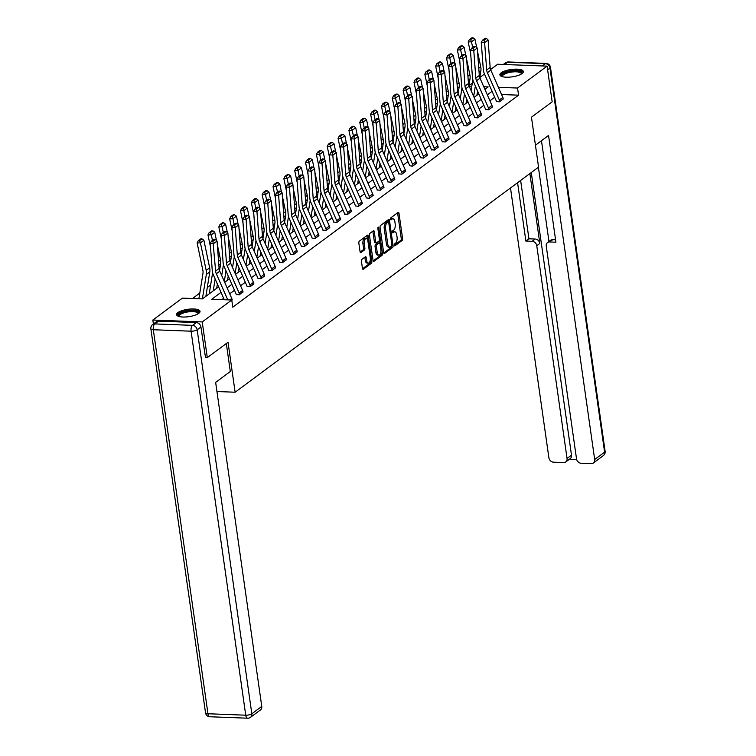 <?xml version="1.0" encoding="UTF-8"?>
<svg xmlns="http://www.w3.org/2000/svg" width="756" height="756" viewBox="0 0 756 756"><rect width="100%" height="100%" fill="white"/><g stroke="black" fill="none" stroke-linecap="round" stroke-linejoin="round"><path stroke-width="1.13" d="M394.235 245.209A1.04 0.501 92.2 0 0 394.67 245.898A1.04 0.501 92.2 0 0 394.849 245.832L402.097 240.455A1.493 0.709 92.2 0 0 402.579 238.556L398.998 213.334A1.493 0.709 92.2 0 0 398.365 212.351A1.493 0.709 92.2 0 0 398.11 212.436L390.861 217.813A1.04 0.501 92.2 0 0 390.531 219.145A1.04 0.501 92.2 0 0 390.965 219.835A1.04 0.501 92.2 0 0 391.145 219.769L392.08 219.079A4.772 2.268 92.2 0 1 392.903 218.796A4.772 2.268 92.2 0 1 394.906 221.943L395.199 224.041A4.772 2.268 92.2 0 1 393.659 230.145L392.723 230.845A1.04 0.501 92.2 0 0 392.383 232.177A1.04 0.501 92.2 0 0 392.818 232.867A1.04 0.501 92.2 0 0 392.997 232.801L393.933 232.111A4.772 2.268 92.2 0 1 394.755 231.827A4.772 2.268 92.2 0 1 396.758 234.974L397.061 237.072A4.772 2.268 92.2 0 1 395.511 243.177L394.575 243.876A1.04 0.501 92.2 0 0 394.235 245.209L400.765 240.408A1.493 0.709 92.2 0 0 401.247 238.499L397.656 213.277A1.493 0.709 92.2 0 0 397.552 212.852M177.887 312.597A11.841 3.714 171.9 0 1 190.843 309.006A11.841 3.714 171.9 0 1 200.028 311.33A11.841 3.714 171.9 0 1 198.715 313.39A11.841 3.714 171.9 0 1 185.768 316.981A11.841 3.714 171.9 0 1 176.573 314.666A11.841 3.714 171.9 0 1 177.887 312.597M501.209 72.774A11.841 3.714 171.9 0 1 514.156 69.193A11.841 3.714 171.9 0 1 523.35 71.508A11.841 3.714 171.9 0 1 522.037 73.578A11.841 3.714 171.9 0 1 509.09 77.159A11.841 3.714 171.9 0 1 499.896 74.844A11.841 3.714 171.9 0 1 501.209 72.774M361.916 259.346A1.493 0.709 92.2 0 0 361.425 261.255L362.436 268.333A1.493 0.709 92.2 0 0 363.06 269.316A1.493 0.709 92.2 0 0 363.315 269.23L371.366 263.258A1.493 0.709 92.2 0 0 371.848 261.349L368.257 236.127A1.493 0.709 92.2 0 0 367.633 235.144A1.493 0.709 92.2 0 0 367.378 235.229L359.327 241.202A1.493 0.709 92.2 0 0 358.845 243.111L360.064 251.654A1.493 0.709 92.2 0 0 360.688 252.636A1.493 0.709 92.2 0 0 360.943 252.551L364.392 250A1.493 0.709 92.2 0 0 364.874 248.091L364.269 243.848A3.988 1.899 92.2 0 1 366.244 238.509A3.988 1.899 92.2 0 1 367.917 241.145L370.279 257.749A3.988 1.899 92.2 0 1 368.304 263.088A3.988 1.899 92.2 0 1 366.632 260.451L366.235 257.683A1.493 0.709 92.2 0 0 365.611 256.7A1.493 0.709 92.2 0 0 365.356 256.794L361.916 259.346M490.597 69.505L497.703 64.241L547.089 66.131L552.173 101.814L531.459 117.18L538.565 167.142L235.125 392.222L228.019 342.26L207.305 357.616L202.23 321.933L152.835 320.043L182.376 298.129L202.4 298.894L218.616 286.864M547.089 66.131L517.548 88.036L498.384 87.309M221.026 292.364L211.737 299.253L231.761 300.019L232.782 307.163L518.569 95.18L517.548 88.036M231.761 300.019L202.23 321.933M383.651 252.589A1.493 0.709 92.2 0 0 384.275 253.581A1.493 0.709 92.2 0 0 384.53 253.487L392.581 247.514A1.493 0.709 92.2 0 0 393.063 245.615L389.482 220.393A1.493 0.709 92.2 0 0 388.849 219.401A1.493 0.709 92.2 0 0 388.593 219.495L380.542 225.468A1.493 0.709 92.2 0 0 380.06 227.376L383.651 252.589M381.978 255.386L373.927 261.359A1.493 0.709 92.2 0 1 373.672 261.444A1.493 0.709 92.2 0 1 373.048 260.461L369.457 235.239A1.493 0.709 92.2 0 1 369.939 233.33L373.379 230.778A1.493 0.709 92.2 0 1 373.644 230.693A1.493 0.709 92.2 0 1 374.267 231.676L375.723 241.901A1.493 0.709 92.2 0 0 376.346 242.884A1.493 0.709 92.2 0 0 376.601 242.799L378.888 241.098A1.493 0.709 92.2 0 0 379.37 239.198L377.858 228.548A1.04 0.501 92.2 0 1 378.369 227.15A1.04 0.501 92.2 0 1 378.813 227.839L382.46 253.477A1.493 0.709 92.2 0 1 381.978 255.386L380.637 255.339L373.152 260.896M216.944 391.523L235.125 392.222M518.569 95.18L501.549 94.528M494.698 97.269L489.926 100.803M483.849 105.311L479.087 108.845M473.01 113.353L468.248 116.887M462.171 121.395L457.399 124.929M451.332 129.437L446.56 132.971M440.483 137.479L435.721 141.013M429.644 145.521L424.881 149.055M418.805 153.562L414.033 157.097M407.956 161.604L403.194 165.139M397.117 169.646L392.355 173.181M386.278 177.688L381.506 181.223M375.43 185.73L370.667 189.265M364.59 193.772L359.828 197.307M353.751 201.814L348.979 205.349M342.903 209.856L338.14 213.39M332.064 217.898L327.301 221.432M321.224 225.94L316.452 229.474M310.376 233.982L305.613 237.516M299.537 242.024L294.774 245.558M288.697 250.066L283.925 253.6M277.849 258.108L273.086 261.642M267.01 266.15L262.247 269.684M256.171 274.192L251.398 277.726M245.322 282.234L240.559 285.768M234.483 290.276L229.72 293.81M223.644 298.318L221.858 299.641M496.446 101.436L499.442 101.814L503.212 98.715M485.607 109.478L488.593 109.856L492.373 106.757M478.104 117.643L478.094 117.615A5.311 4.366 -126.6 0 0 477.65 116.074L465.687 88.792A7.598 6.237 53.4 0 1 464.997 86.08L462.946 58.656L459.582 58.269L461.632 85.693A11.387 9.355 -126.6 0 0 462.663 89.766L474.636 117.048A1.521 1.247 53.4 0 1 474.759 117.492L477.754 117.898L481.534 114.799M467.255 125.685L467.255 125.657A5.311 4.366 -126.6 0 0 466.811 124.116L454.847 96.834A7.598 6.237 53.4 0 1 454.158 94.122L452.097 66.698L448.733 66.311L450.793 93.735A11.387 9.355 -126.6 0 0 451.823 97.807L463.787 125.09A1.521 1.247 53.4 0 1 463.919 125.534L466.915 125.94L470.686 122.841M453.08 133.604L456.066 133.982L459.846 130.882M442.241 141.646L445.227 142.024L449.007 138.924M431.392 149.688L434.388 150.075L438.168 146.966M423.889 157.853L423.889 157.824A5.311 4.366 -126.6 0 0 423.445 156.284L411.472 129.002A7.598 6.237 53.4 0 1 410.782 126.29L408.731 98.866L405.367 98.478L407.418 125.902A11.387 9.355 -126.6 0 0 408.457 129.975L420.421 157.257A1.521 1.247 53.4 0 1 420.553 157.702L423.54 158.117L427.32 155.008M413.05 165.895L413.041 165.866A5.311 4.366 -126.6 0 0 412.596 164.326L400.633 137.044A7.598 6.237 53.4 0 1 399.943 134.332L397.892 106.908L394.528 106.52L396.579 133.944A11.387 9.355 -126.6 0 0 397.609 138.017L409.582 165.299A1.521 1.247 53.4 0 1 409.705 165.744L412.7 166.159L416.48 163.05M398.866 173.814L401.861 174.201L405.641 171.092M388.026 181.856L391.013 182.243L394.793 179.134M377.187 189.898L380.173 190.285L383.953 187.176M369.684 198.063L369.675 198.034A5.311 4.366 -126.6 0 0 369.23 196.494L357.267 169.212A7.598 6.237 53.4 0 1 356.577 166.5L354.517 139.076L351.153 138.688L353.213 166.112A11.387 9.355 -126.6 0 0 354.243 170.185L366.216 197.467A1.521 1.247 53.4 0 1 366.339 197.911L369.334 198.327L373.114 195.218M358.835 206.104L358.835 206.076A5.311 4.366 -126.6 0 0 358.391 204.536L346.418 177.254A7.598 6.237 53.4 0 1 345.728 174.541L343.678 147.118L340.313 146.73L342.364 174.154A11.387 9.355 -126.6 0 0 343.404 178.227L355.367 205.509A1.521 1.247 53.4 0 1 355.5 205.953L358.486 206.369L362.266 203.26M344.66 214.024L347.647 214.411L351.427 211.302M333.812 222.066L336.807 222.453L340.587 219.344M322.973 230.107L325.959 230.495L329.739 227.386M315.469 238.272L315.46 238.244A5.311 4.366 -126.6 0 0 315.025 236.704L303.052 209.421A7.598 6.237 53.4 0 1 302.362 206.709L300.312 179.285L296.947 178.898L298.998 206.322A11.387 9.355 -126.6 0 0 300.037 210.395L312.001 237.677A1.521 1.247 53.4 0 1 312.124 238.121L315.12 238.537L318.9 235.428M304.63 246.314L304.621 246.286A5.311 4.366 -126.6 0 0 304.177 244.746L292.213 217.463A7.598 6.237 53.4 0 1 291.523 214.751L289.472 187.327L286.099 186.94L288.159 214.364A11.387 9.355 -126.6 0 0 289.189 218.437L301.162 245.719A1.521 1.247 53.4 0 1 301.285 246.163L304.281 246.579L308.061 243.47M290.446 254.233L293.441 254.621L297.212 251.512M279.607 262.275L282.593 262.663L286.373 259.554M268.758 270.317L271.754 270.705L275.534 267.596M261.255 278.482L261.255 278.454A5.311 4.366 -126.6 0 0 260.811 276.913L248.847 249.641A7.598 6.237 53.4 0 1 248.157 246.919L246.097 219.495L242.733 219.108L244.783 246.532A11.387 9.355 -126.6 0 0 245.823 250.614L257.787 277.887A1.521 1.247 53.4 0 1 257.919 278.331L260.915 278.747L264.685 275.638M250.416 286.524L250.416 286.496A5.311 4.366 -126.6 0 0 249.971 284.955L237.998 257.683A7.598 6.237 53.4 0 1 237.308 254.961L235.258 227.537L231.894 227.15L233.944 254.574A11.387 9.355 -126.6 0 0 234.984 258.656L246.947 285.929A1.521 1.247 53.4 0 1 247.07 286.373L250.066 286.789L253.846 283.68M236.241 294.443L239.227 294.831L243.007 291.721M232.158 299.763L232.205 300.009A5.311 4.366 -126.6 0 0 231.761 298.469L219.788 271.187A7.598 6.237 53.4 0 1 219.098 268.465L217.048 241.041L213.57 243.621L210.206 243.234L212.266 270.657A11.387 9.355 -126.6 0 0 213.296 274.74L224.258 299.735M210.641 285.059L207.276 287.545M199.792 293.101L192.487 298.516M478.737 93.649L477.187 93.593M153.402 324.003L152.835 320.043M207.305 357.616L205.273 357.541M468.937 85.579L472.292 83.084M479.776 77.537L484.502 74.031M484.908 89.35L488.187 86.912L483.764 86.742M471.782 86.288L469.145 86.184M224.693 282.357L229.455 278.822M235.532 274.315L240.304 270.78M246.38 266.273L251.143 262.738M257.22 258.231L261.982 254.696M268.059 250.189L272.831 246.654M278.907 242.147L283.67 238.612M289.746 234.105L294.509 230.571M300.586 226.063L305.358 222.529M311.434 218.021L316.197 214.487M322.273 209.979L327.036 206.445M333.112 201.937L337.885 198.403M343.961 193.895L348.724 190.361M354.8 185.853L359.563 182.319M365.639 177.811L370.412 174.277M376.488 169.769L381.251 166.235M387.327 161.727L392.09 158.193M398.166 153.685L402.939 150.151M409.005 145.643L413.778 142.109M419.854 137.601L424.617 134.067M430.693 129.559L435.456 126.025M441.532 121.518L446.305 117.983M452.381 113.476L457.144 109.941M463.22 105.434L467.983 101.899M474.059 97.392L478.831 93.857M492.08 91.315L487.318 94.85M481.241 99.357L476.478 102.892M470.402 107.399L465.63 110.934M459.553 115.441L454.791 118.975M448.714 123.483L443.952 127.017M437.875 131.525L433.103 135.059M427.027 139.567L422.264 143.101M416.187 147.609L411.425 151.143M405.348 155.651L400.576 159.185M394.5 163.693L389.737 167.227M383.661 171.735L378.898 175.269M372.821 179.777L368.049 183.311M361.982 187.819L357.21 191.353M351.134 195.861L346.371 199.395M340.295 203.903L335.532 207.437M329.455 211.945L324.683 215.479M318.607 219.987L313.844 223.521M307.768 228.029L303.005 231.563M296.928 236.07L292.156 239.605M286.08 244.112L281.317 247.647M275.241 252.154L270.478 255.689M264.402 260.196L259.629 263.731M253.553 268.238L248.79 271.773M242.714 276.28L237.951 279.815M231.875 284.322L227.102 287.856M394.755 231.827L393.422 231.771A4.772 2.268 92.2 0 0 392.6 232.054L393.933 232.111M392.903 218.796L391.57 218.739A4.772 2.268 92.2 0 0 390.748 219.023L392.08 219.079M388.376 221.962L388.14 220.336A1.493 0.709 92.2 0 0 388.036 219.911M383.755 253.024L391.249 247.467A1.493 0.709 92.2 0 0 391.759 245.842M391.551 246.116A1.04 0.501 92.2 0 0 391.891 244.774L388.745 222.642A1.04 0.501 92.2 0 0 388.3 221.952A1.04 0.501 92.2 0 0 388.121 222.009L387.138 222.746A4.772 2.268 92.2 0 0 385.588 228.851L387.743 243.98A4.772 2.268 92.2 0 0 389.746 247.127A4.772 2.268 92.2 0 0 390.568 246.843L391.551 246.116M387.148 221.971A1.04 0.501 92.2 0 0 386.968 221.895A1.04 0.501 92.2 0 0 386.788 221.962L388.121 222.009M389.746 247.127L388.414 247.08A4.772 2.268 92.2 0 1 386.41 243.933L384.256 228.794A4.772 2.268 92.2 0 1 385.796 222.699L386.788 221.962M375.269 242.742A1.493 0.709 92.2 0 1 375.014 242.837A1.493 0.709 92.2 0 1 374.381 241.854L372.925 231.619A1.493 0.709 92.2 0 0 372.831 231.194M379.276 240.455L379.644 243.063M380.901 251.871L381.128 253.43L382.46 253.477M377.235 252.513A3.988 1.899 92.2 0 0 378.907 255.15A3.988 1.899 92.2 0 0 380.882 249.811L380.051 243.961A1.493 0.709 92.2 0 0 379.427 242.978A1.493 0.709 92.2 0 0 379.162 243.063L376.885 244.755A1.493 0.709 92.2 0 0 376.403 246.664L377.235 252.513L375.893 252.466A3.988 1.899 92.2 0 0 377.565 255.093L378.907 255.15M378.34 243.035A1.493 0.709 92.2 0 0 378.085 242.922A1.493 0.709 92.2 0 0 377.83 243.016L379.162 243.063M375.893 252.466L375.061 246.617A1.493 0.709 92.2 0 1 375.543 244.708L377.83 243.016M380.637 255.339A1.493 0.709 92.2 0 0 381.128 253.43M368.304 263.088L366.972 263.031A3.988 1.899 92.2 0 1 365.299 260.404L364.902 257.635A1.493 0.709 92.2 0 0 364.798 257.201M366.244 238.509L364.912 238.461A3.988 1.899 92.2 0 0 362.937 243.801L364.269 243.848M360.168 252.088L363.06 249.943A1.493 0.709 92.2 0 0 363.541 248.034L362.937 243.801M367.407 239.444L366.925 236.07A1.493 0.709 92.2 0 0 366.821 235.645M362.54 268.758L370.034 263.201A1.493 0.709 92.2 0 0 370.516 261.292L370.308 259.809M473.058 37.8L471.744 37.847L469.315 39.652L470.629 39.605L473.058 37.8L474.957 39.227L476.686 47.496M477.518 51.436L480.731 66.802A11.387 9.355 53.4 0 1 480.854 70.837L479.767 77.575M477.603 91.051L476.923 95.275M475.363 85.948L473.662 96.484M474.957 39.227L471.479 41.807L472.67 47.467M470.629 39.605L471.479 41.807L468.191 41.939L469.315 39.652M470.695 53.884L468.191 41.939M471.082 90.597L472.831 79.767M503.26 98.979L499.782 101.531A5.311 4.366 -126.6 0 0 499.338 99.99L487.374 72.708A7.598 6.237 53.4 0 1 486.684 69.996L484.624 42.563L481.26 42.185L483.32 69.609A11.387 9.355 -126.6 0 0 484.35 73.682L496.314 100.964A1.521 1.247 53.4 0 1 496.446 101.408L496.484 101.701M503.26 98.951A5.311 4.366 -126.6 0 0 502.816 97.411L490.842 70.128A7.598 6.237 53.4 0 1 490.153 67.416L488.102 39.992L484.624 42.563L484.001 40.219L486.429 38.414L485.087 38.263L482.659 40.068L484.001 40.219M482.659 40.068L481.26 42.185M488.102 39.992L486.429 38.414M502.201 76.621A10.253 3.213 171.9 0 1 501.634 75.761A10.253 3.213 171.9 0 1 511.339 71.13A10.253 3.213 171.9 0 1 521.933 72.878A10.253 3.213 171.9 0 1 521.631 73.852M521.262 74.079A9.488 2.977 -8.1 0 0 521.281 73.701A9.488 2.977 -8.1 0 0 521.281 73.691A9.488 2.977 -8.1 0 0 511.472 72.085A9.488 2.977 -8.1 0 0 502.494 76.365L502.494 76.365A9.488 2.977 -8.1 0 0 502.627 76.734M523.256 72.179A11.765 3.695 -8.1 0 0 511.264 70.658A11.765 3.695 -8.1 0 0 500.17 75.468M178.879 316.433A10.253 3.213 171.9 0 1 178.312 315.573A10.253 3.213 171.9 0 1 188.027 310.952A10.253 3.213 171.9 0 1 198.611 312.691A10.253 3.213 171.9 0 1 198.318 313.674M197.94 313.901A9.488 2.977 -8.1 0 0 197.968 313.513L197.968 313.513A9.488 2.977 -8.1 0 0 188.149 311.897A9.488 2.977 -8.1 0 0 179.172 316.188L179.172 316.188A9.488 2.977 -8.1 0 0 179.304 316.556M199.943 312.001A11.765 3.695 -8.1 0 0 187.942 310.48A11.765 3.695 -8.1 0 0 176.847 315.28M535.446 145.171L548.554 135.447L594.679 459.497L604.611 452.126L549.962 68.116L547.618 69.854M529.88 173.587L539.831 243.47L536.769 245.738L567.047 458.438L571.489 455.14A4.555 3.742 53.4 0 1 570.204 458.646L565.753 461.944A4.555 3.742 -126.6 0 0 567.047 458.438M536.769 245.738A4.555 3.742 -126.6 0 0 532.158 241.296L535.21 239.028A4.555 3.742 53.4 0 1 539.831 243.47M517.577 182.716L525.883 241.06L532.158 241.296M510.498 187.97L548.884 457.739A4.555 3.742 -126.6 0 0 553.505 462.181L563.645 462.568A4.555 3.742 -126.6 0 0 565.753 461.944M547.542 242.591L550.595 240.323A4.555 3.742 53.4 0 1 552.702 239.699L549.64 241.967A4.555 3.742 -126.6 0 0 547.542 242.591A4.555 3.742 -126.6 0 0 546.248 246.097L576.516 458.797A4.555 3.742 -126.6 0 0 581.137 463.239L591.277 463.626A4.555 3.742 -126.6 0 0 593.384 463.003A4.555 3.742 -126.6 0 0 594.679 459.497M569.296 459.317L576.705 459.601M549.64 241.967L555.915 242.213L541.476 140.701M531.27 172.557L571.489 455.14M548.979 241.523L538.414 167.265M552.702 239.699L555.575 239.813M520.638 180.448L528.945 238.792L535.21 239.028M528.945 238.792L525.883 241.06M226.327 343.507L230.306 371.508L215.649 382.385L261.765 706.425A4.555 3.742 53.4 0 1 260.47 709.931L250.538 717.302A4.555 3.742 -126.6 0 0 251.824 713.796L261.765 706.425M196.314 322.576L158.533 321.13L154.782 323.918L192.563 325.363L196.314 322.576A4.555 3.742 53.4 0 1 200.926 327.017L205.5 357.55M152.674 324.541A4.555 4.555 0 0 0 150.879 328.841A4.555 1.427 -8.1 0 0 153.307 329.739L207.957 713.749L245.738 715.195L191.079 331.194L153.307 329.739A4.555 2.164 92.2 0 1 154.782 323.918A4.555 3.742 -126.6 0 0 152.674 324.541L156.426 321.754A4.555 3.742 53.4 0 1 158.533 321.13M462.218 45.842L460.905 45.899L458.467 47.694L459.79 47.647L462.218 45.842L464.118 47.269L465.847 55.538M466.669 59.478L469.892 74.844A11.387 9.355 53.4 0 1 470.015 78.879L468.928 85.617M466.754 99.093L466.074 103.317M464.515 93.99L462.823 104.526M464.118 47.269L460.64 49.849L461.831 55.509M459.79 47.647L460.64 49.849L457.352 49.981L458.467 47.694M459.856 61.926L457.352 49.981M460.243 98.639L461.982 87.809M451.379 53.884L450.056 53.941L447.628 55.736L448.941 55.689L451.379 53.884L453.279 55.311L455.008 63.58M455.83 67.52L459.043 82.886A11.387 9.355 53.4 0 1 459.166 86.921L458.079 93.659M455.915 107.135L455.235 111.359M453.676 102.032L451.984 112.568M453.279 55.311L449.801 57.891L450.982 63.551M448.941 55.689L449.801 57.891L446.512 58.023L447.628 55.736M449.007 69.968L446.512 58.023M449.404 106.681L451.143 95.851M488.943 109.601L488.943 109.573A5.311 4.366 -126.6 0 0 488.499 108.032L476.526 80.75A7.598 6.237 53.4 0 1 475.836 78.038L473.785 50.605L470.421 50.227L472.472 77.651A11.387 9.355 -126.6 0 0 473.511 81.724L485.475 109.006A1.521 1.247 53.4 0 1 485.607 109.45L485.645 109.743M492.421 107.021L492.411 106.993A5.311 4.366 -126.6 0 0 491.967 105.453L480.003 78.17A7.598 6.237 53.4 0 1 479.313 75.458L477.263 48.034L473.785 50.605L473.161 48.261L475.59 46.456L474.248 46.305L471.81 48.11L473.161 48.261M471.81 48.11L470.421 50.227M477.263 48.034L475.59 46.456M478.094 117.615L481.572 115.035A5.311 4.366 -126.6 0 0 481.128 113.494L469.164 86.212A7.598 6.237 53.4 0 1 468.474 83.5L466.414 56.076L462.946 58.656L462.313 56.303L464.751 54.498L463.4 54.347L460.971 56.152L462.313 56.303M460.971 56.152L459.582 58.269M466.414 56.076L464.751 54.498M440.531 61.926L439.217 61.983L436.788 63.778L438.102 63.731L440.531 61.926L442.43 63.353L444.159 71.622M444.991 75.562L448.204 90.928A11.387 9.355 53.4 0 1 448.327 94.963L447.24 101.701M445.076 115.177L444.396 119.401M442.836 110.074L441.135 120.61M442.43 63.353L438.962 65.933L440.143 71.593M438.102 63.731L438.962 65.933L435.664 66.065L436.788 63.778M438.168 78.01L435.664 66.065M438.556 114.723L440.304 103.893M429.691 69.968L428.378 70.024L425.94 71.82L427.263 71.773L429.691 69.968L431.591 71.395L433.32 79.663M434.142 83.604L437.365 98.97A11.387 9.355 53.4 0 1 437.488 103.005L436.401 109.743M434.227 123.219L433.547 127.443M431.988 118.116L430.296 128.652M431.591 71.395L428.113 73.975L429.304 79.635M427.263 71.773L428.113 73.975L424.825 74.107L425.94 71.82M427.329 86.052L424.825 74.107M427.716 122.765L429.455 111.935M418.852 78.01L417.529 78.066L415.101 79.871L416.414 79.815L418.852 78.01L420.752 79.437L422.481 87.705M423.303 91.646L426.526 107.012A11.387 9.355 53.4 0 1 426.639 111.047L425.552 117.794M423.388 131.261L422.708 135.485M421.149 126.157L419.457 136.694M420.752 79.437L417.274 82.017L418.455 87.687M416.414 79.815L417.274 82.017L413.986 82.149L415.101 79.871M416.48 94.094L413.986 82.149M416.877 130.807L418.616 119.977M467.255 125.657L470.733 123.077A5.311 4.366 -126.6 0 0 470.289 121.536L458.316 94.254A7.598 6.237 53.4 0 1 457.626 91.542L455.575 64.118L452.097 66.698L451.474 64.345L453.912 62.54L452.56 62.389L450.132 64.194L451.474 64.345M450.132 64.194L448.733 66.311M455.575 64.118L453.912 62.54M459.894 131.147L456.416 133.699A5.311 4.366 -126.6 0 0 455.972 132.158L443.999 104.876A7.598 6.237 53.4 0 1 443.309 102.164L441.258 74.74L437.894 74.353L439.945 101.776A11.387 9.355 -126.6 0 0 440.984 105.849L452.948 133.132A1.521 1.247 53.4 0 1 453.08 133.576L453.118 133.878M459.884 131.119A5.311 4.366 -126.6 0 0 459.45 129.578L447.476 102.296A7.598 6.237 53.4 0 1 446.787 99.584L444.736 72.16L441.258 74.74L440.635 72.387L443.063 70.582L441.721 70.431L439.283 72.236L440.635 72.387M439.283 72.236L437.894 74.353M444.736 72.16L443.063 70.582M449.055 139.189L445.567 141.741A5.311 4.366 -126.6 0 0 445.123 140.2L433.16 112.918A7.598 6.237 53.4 0 1 432.47 110.206L430.419 82.782L427.055 82.395L429.106 109.818A11.387 9.355 -126.6 0 0 430.136 113.891L442.109 141.174A1.521 1.247 53.4 0 1 442.232 141.618L442.279 141.92M449.045 139.161A5.311 4.366 -126.6 0 0 448.601 137.62L436.637 110.338A7.598 6.237 53.4 0 1 435.947 107.626L433.887 80.202L430.419 82.782L429.786 80.429L432.224 78.624L430.873 78.473L428.444 80.278L429.786 80.429M428.444 80.278L427.055 82.395M433.887 80.202L432.224 78.624M408.004 86.052L406.69 86.108L404.262 87.913L405.575 87.857L408.004 86.052L409.903 87.479L411.633 95.747M412.464 99.688L415.677 115.054A11.387 9.355 53.4 0 1 415.8 119.089L414.713 125.836M412.549 139.302L411.869 143.527M410.31 134.199L408.609 144.736M409.903 87.479L406.435 90.058L407.616 95.728M405.575 87.857L406.435 90.058L403.137 90.191L404.262 87.913M405.641 102.145L403.137 90.191M406.029 138.849L407.777 128.019M434.728 149.811L434.728 149.782A5.311 4.366 -126.6 0 0 434.284 148.242L422.32 120.96A7.598 6.237 53.4 0 1 421.631 118.248L419.571 90.824L416.206 90.436L418.266 117.86A11.387 9.355 -126.6 0 0 419.296 121.933L431.27 149.215A1.521 1.247 53.4 0 1 431.392 149.66L431.43 149.962M438.206 147.231L438.206 147.203A5.311 4.366 -126.6 0 0 437.762 145.662L425.789 118.39A7.598 6.237 53.4 0 1 425.099 115.668L423.048 88.244L419.571 90.824L418.947 88.471L421.385 86.666L420.034 86.515L417.605 88.32L418.947 88.471M417.605 88.32L416.206 90.436M423.048 88.244L421.385 86.666M397.165 94.094L395.851 94.15L393.413 95.955L394.736 95.899L397.165 94.094L399.064 95.521L400.793 103.789M401.616 107.73L404.838 123.096A11.387 9.355 53.4 0 1 404.961 127.131L403.874 133.878M401.701 147.344L401.02 151.569M399.461 142.241L397.769 152.778M399.064 95.521L395.586 98.1L396.777 103.77M394.736 95.899L395.586 98.1L392.298 98.233L393.413 95.955M394.802 110.187L392.298 98.233M395.19 146.891L396.928 136.061M423.889 157.824L427.357 155.245A5.311 4.366 -126.6 0 0 426.923 153.704L414.95 126.432A7.598 6.237 53.4 0 1 414.26 123.71L412.209 96.286L408.731 98.866L408.108 96.513L410.536 94.708L409.194 94.557L406.756 96.362L408.108 96.513M406.756 96.362L405.367 98.478M412.209 96.286L410.536 94.708M386.325 102.136L385.012 102.192L382.574 103.997L383.887 103.941L386.325 102.136L388.225 103.563L389.954 111.831M390.776 115.772L393.999 131.138A11.387 9.355 53.4 0 1 394.112 135.173L393.035 141.92M390.861 155.386L390.181 159.611M388.622 150.283L386.93 160.82M388.225 103.563L384.747 106.142L385.929 111.812M383.887 103.941L384.747 106.142L381.459 106.275L382.574 103.997M383.953 118.229L381.459 106.275M384.35 154.933L386.089 144.103M416.528 163.324L416.518 163.287A5.311 4.366 -126.6 0 0 416.074 161.746L404.11 134.474A7.598 6.237 53.4 0 1 403.42 131.752L401.37 104.328L397.892 106.908L397.259 104.555L399.697 102.75L398.346 102.599L395.917 104.404L397.259 104.555M395.917 104.404L394.528 106.52M401.37 104.328L399.697 102.75M375.486 110.178L374.163 110.234L371.735 112.039L373.048 111.982L375.486 110.178L377.376 111.604L379.106 119.873M379.937 123.814L383.15 139.18A11.387 9.355 53.4 0 1 383.273 143.215L382.186 149.962M380.022 163.428L379.342 167.652M377.783 158.325L376.082 168.862M377.376 111.604L373.908 114.184L375.089 119.854M373.048 111.982L373.908 114.184L370.61 114.317L371.735 112.039M373.114 126.271L370.61 114.317M373.502 162.975L375.25 152.145M405.679 171.366L402.201 173.908A5.311 4.366 -126.6 0 0 401.757 172.368L389.794 145.086A7.598 6.237 53.4 0 1 389.104 142.374L387.044 114.95L383.679 114.562L385.74 141.986A11.387 9.355 -126.6 0 0 386.77 146.059L398.743 173.341A1.521 1.247 53.4 0 1 398.866 173.785L398.903 174.088M405.679 171.328A5.311 4.366 -126.6 0 0 405.235 169.788L393.262 142.515A7.598 6.237 53.4 0 1 392.581 139.794L390.521 112.37L387.044 114.95L386.42 112.597L388.858 110.792L387.507 110.641L385.078 112.446L386.42 112.597M385.078 112.446L383.679 114.562M390.521 112.37L388.858 110.792M364.638 118.219L363.324 118.276L360.886 120.081L362.209 120.024L364.638 118.219L366.537 119.646L368.266 127.915M369.098 131.856L372.311 147.222A11.387 9.355 53.4 0 1 372.434 151.257L371.347 158.004M369.174 171.47L368.493 175.694M366.934 166.367L365.243 176.904M366.537 119.646L363.06 122.226L364.25 127.896M362.209 120.024L363.06 122.226L359.771 122.359L360.886 120.081M362.275 134.313L359.771 122.359M362.663 171.017L364.401 160.187M394.84 179.408L391.362 181.95A5.311 4.366 -126.6 0 0 390.918 180.41L378.945 153.128A7.598 6.237 53.4 0 1 378.255 150.416L376.204 122.992L372.84 122.604L374.891 150.028A11.387 9.355 -126.6 0 0 375.93 154.101L387.894 181.383A1.521 1.247 53.4 0 1 388.026 181.827L388.064 182.13M394.83 179.38A5.311 4.366 -126.6 0 0 394.396 177.83L382.423 150.557A7.598 6.237 53.4 0 1 381.733 147.836L379.682 120.412L376.204 122.992L375.581 120.639L378.009 118.834L376.668 118.683L374.229 120.487L375.581 120.639M374.229 120.487L372.84 122.604M379.682 120.412L378.009 118.834M353.799 126.261L352.485 126.318L350.047 128.123L351.36 128.066L353.799 126.261L355.698 127.698L357.427 135.957M358.25 139.898L361.472 155.263A11.387 9.355 53.4 0 1 361.585 159.299L360.508 166.046M358.335 179.512L357.654 183.736M356.095 174.409L354.403 184.946M355.698 127.698L352.22 130.268L353.402 135.938M351.36 128.066L352.22 130.268L348.932 130.401L350.047 128.123M351.427 142.355L348.932 130.401M351.823 179.059L353.562 168.229M380.523 190.021L380.514 189.992A5.311 4.366 -126.6 0 0 380.079 188.452L368.106 161.17A7.598 6.237 53.4 0 1 367.416 158.458L365.365 131.034L362.001 130.646L364.052 158.07A11.387 9.355 -126.6 0 0 365.082 162.143L377.055 189.425A1.521 1.247 53.4 0 1 377.178 189.869L377.225 190.172M380.514 189.992L383.991 187.422A5.311 4.366 -126.6 0 0 383.547 185.872L371.583 158.599A7.598 6.237 53.4 0 1 370.894 155.878L368.843 128.454L365.365 131.034L364.742 128.681L367.17 126.876L365.819 126.724L363.39 128.529L364.742 128.681M363.39 128.529L362.001 130.646M368.843 128.454L367.17 126.876M342.959 134.303L341.636 134.36L339.208 136.165L340.521 136.108L342.959 134.303L344.849 135.74L346.579 143.999M347.41 147.94L350.623 163.305A11.387 9.355 53.4 0 1 350.746 167.341L349.659 174.088M347.495 187.554L346.815 191.778M345.256 182.451L343.555 192.988M344.849 135.74L341.381 138.31L342.562 143.98M340.521 136.108L341.381 138.31L338.083 138.442L339.208 136.165M340.587 150.397L338.083 138.442M340.975 187.101L342.723 176.271M369.675 198.034L373.152 195.464A5.311 4.366 -126.6 0 0 372.708 193.914L360.735 166.641A7.598 6.237 53.4 0 1 360.054 163.92L357.994 136.496L354.517 139.076L353.893 136.723L356.331 134.918L354.98 134.766L352.551 136.571L353.893 136.723M352.551 136.571L351.153 138.688M357.994 136.496L356.331 134.918M332.111 142.345L330.797 142.402L328.359 144.207L329.682 144.15L332.111 142.345L334.01 143.782L335.74 152.041M336.571 155.982L339.784 171.347A11.387 9.355 53.4 0 1 339.907 175.383L338.82 182.13M336.647 195.596L335.976 199.82M334.417 190.493L332.716 201.03M334.01 143.782L330.533 146.352L331.723 152.022M329.682 144.15L330.533 146.352L327.244 146.484L328.359 144.207M329.748 158.439L327.244 146.484M330.136 195.142L331.875 184.313M362.313 203.534L362.313 203.506A5.311 4.366 -126.6 0 0 361.869 201.956L349.896 174.683A7.598 6.237 53.4 0 1 349.206 171.962L347.155 144.538L343.678 147.118L343.054 144.765L345.483 142.96L344.141 142.808L341.703 144.613L343.054 144.765M341.703 144.613L340.313 146.73M347.155 144.538L345.483 142.96M321.272 150.387L319.958 150.444L317.52 152.249L318.834 152.192L321.272 150.387L323.171 151.824L324.9 160.083M325.723 164.024L328.945 179.389A11.387 9.355 53.4 0 1 329.058 183.424L327.981 190.172M325.808 203.638L325.127 207.862M323.568 198.535L321.876 209.072M323.171 151.824L319.693 154.394L320.875 160.064M318.834 152.192L319.693 154.394L316.405 154.526L317.52 152.249M318.9 166.481L316.405 154.526M319.297 203.184L321.035 192.355M351.474 211.576L347.987 214.118A5.311 4.366 -126.6 0 0 347.552 212.578L335.579 185.296A7.598 6.237 53.4 0 1 334.889 182.583L332.838 155.16L329.474 154.772L331.525 182.196A11.387 9.355 -126.6 0 0 332.555 186.269L344.528 213.551A1.521 1.247 53.4 0 1 344.651 213.995L344.698 214.298M351.464 211.548A5.311 4.366 -126.6 0 0 351.02 209.998L339.057 182.725A7.598 6.237 53.4 0 1 338.367 180.004L336.316 152.58L332.838 155.16L332.215 152.806L334.643 151.002L333.301 150.85L330.863 152.655L332.215 152.806M330.863 152.655L329.474 154.772M336.316 152.58L334.643 151.002M310.433 158.429L309.11 158.486L306.681 160.291L307.994 160.234L310.433 158.429L312.322 159.866L314.052 168.125M314.883 172.066L318.096 187.431A11.387 9.355 53.4 0 1 318.219 191.466L317.133 198.214M314.969 211.68L314.288 215.904M312.729 206.577L311.028 217.114M312.322 159.866L308.854 162.436L310.036 168.106M307.994 160.234L308.854 162.436L305.556 162.568L306.681 160.291M308.061 174.523L305.556 162.568M308.448 211.226L310.196 200.397M337.157 222.188L337.148 222.16A5.311 4.366 -126.6 0 0 336.704 220.62L324.74 193.338A7.598 6.237 53.4 0 1 324.05 190.625L321.999 163.201L318.626 162.814L320.686 190.238A11.387 9.355 -126.6 0 0 321.716 194.311L333.689 221.593A1.521 1.247 53.4 0 1 333.812 222.037L333.859 222.34M340.625 219.618L340.625 219.59A5.311 4.366 -126.6 0 0 340.181 218.04L328.217 190.767A7.598 6.237 53.4 0 1 327.528 188.046L325.467 160.622L321.999 163.201L321.366 160.848L323.804 159.043L322.453 158.892L320.024 160.697L321.366 160.848M320.024 160.697L318.626 162.814M325.467 160.622L323.804 159.043M299.584 166.471L298.27 166.528L295.842 168.333L297.155 168.276L299.584 166.471L301.483 167.908L303.213 176.167M304.044 180.108L307.257 195.473A11.387 9.355 53.4 0 1 307.38 199.508L306.293 206.256M304.12 219.722L303.449 223.946M301.89 214.619L300.189 225.156M301.483 167.908L298.006 170.478L299.196 176.148M297.155 168.276L298.006 170.478L294.717 170.61L295.842 168.333M297.221 182.565L294.717 170.61M297.609 219.268L299.357 208.439M326.308 230.23L326.308 230.202A5.311 4.366 -126.6 0 0 325.864 228.662L313.891 201.379A7.598 6.237 53.4 0 1 313.211 198.667L311.151 171.243L307.786 170.856L309.837 198.28A11.387 9.355 -126.6 0 0 310.877 202.353L322.84 229.635A1.521 1.247 53.4 0 1 322.973 230.079L323.01 230.382M326.308 230.202L329.786 227.632A5.311 4.366 -126.6 0 0 329.342 226.082L317.369 198.809A7.598 6.237 53.4 0 1 316.679 196.087L314.628 168.664L311.151 171.243L310.527 168.89L312.956 167.085L311.614 166.934L309.176 168.739L310.527 168.89M309.176 168.739L307.786 170.856M314.628 168.664L312.956 167.085M288.745 174.513L287.431 174.57L284.993 176.375L286.316 176.318L288.745 174.513L290.644 175.95L292.374 184.209M293.196 188.149L296.418 203.515A11.387 9.355 53.4 0 1 296.532 207.55L295.454 214.298M293.281 227.764L292.6 231.988M291.041 222.661L289.35 233.198M290.644 175.95L287.167 178.52L288.357 184.19M286.316 176.318L287.167 178.52L283.878 178.652L284.993 176.375M286.373 190.606L283.878 178.652M286.77 227.31L288.508 216.481M315.46 238.244L318.938 235.674A5.311 4.366 -126.6 0 0 318.493 234.124L306.53 206.851A7.598 6.237 53.4 0 1 305.84 204.129L303.789 176.706L300.312 179.285L299.688 176.932L302.116 175.127L300.775 174.976L298.337 176.781L299.688 176.932M298.337 176.781L296.947 178.898M303.789 176.706L302.116 175.127M277.906 182.555L276.583 182.612L274.154 184.417L275.467 184.36L277.906 182.555L279.796 183.991L281.534 192.251M282.357 196.191L285.57 211.557A11.387 9.355 53.4 0 1 285.692 215.592L284.606 222.34M282.442 235.806L281.761 240.03M280.202 230.703L278.501 241.24M279.796 183.991L276.327 186.562L277.509 192.232M275.467 184.36L276.327 186.562L273.029 186.694L274.154 184.417M275.534 198.648L273.029 186.694M275.921 235.352L277.669 224.523M308.098 243.744L308.098 243.715A5.311 4.366 -126.6 0 0 307.654 242.175L295.69 214.893A7.598 6.237 53.4 0 1 295.001 212.171L292.941 184.748L289.472 187.327L288.839 184.974L291.277 183.169L289.926 183.018L287.497 184.823L288.839 184.974M287.497 184.823L286.099 186.94M292.941 184.748L291.277 183.169M267.057 190.597L265.743 190.654L263.315 192.459L264.628 192.402L267.057 190.597L268.956 192.033L270.686 200.293M271.517 204.243L274.73 219.599A11.387 9.355 53.4 0 1 274.853 223.634L273.766 230.382M271.593 243.848L270.922 248.072M269.363 238.745L267.662 249.282M268.956 192.033L265.479 194.604L266.67 200.274M264.628 192.402L265.479 194.604L262.19 194.736L263.315 192.459M264.695 206.69L262.19 194.736M265.082 243.394L266.83 232.564M297.259 251.786L293.782 254.328A5.311 4.366 -126.6 0 0 293.337 252.787L281.364 225.505A7.598 6.237 53.4 0 1 280.684 222.793L278.624 195.369L275.26 194.982L277.31 222.406A11.387 9.355 -126.6 0 0 278.35 226.479L290.313 253.761A1.521 1.247 53.4 0 1 290.446 254.205L290.484 254.507M297.259 251.757A5.311 4.366 -126.6 0 0 296.815 250.217L284.842 222.935A7.598 6.237 53.4 0 1 284.152 220.213L282.101 192.789L278.624 195.369L278 193.016L280.429 191.211L279.087 191.06L276.649 192.865L278 193.016M276.649 192.865L275.26 194.982M282.101 192.789L280.429 191.211M256.218 198.639L254.904 198.696L252.466 200.501L253.789 200.444L256.218 198.639L258.117 200.075L259.847 208.335M260.669 212.285L263.891 227.641A11.387 9.355 53.4 0 1 264.005 231.676L262.927 238.423M260.754 251.89L260.073 256.114M258.514 246.787L256.823 257.324M258.117 200.075L254.64 202.646L255.83 208.316M253.789 200.444L254.64 202.646L251.351 202.778L252.466 200.501M253.846 214.732L251.351 202.778M254.243 251.436L255.982 240.606M286.42 259.828L282.942 262.37A5.311 4.366 -126.6 0 0 282.498 260.829L270.525 233.547A7.598 6.237 53.4 0 1 269.835 230.835L267.785 203.411L264.42 203.024L266.471 230.448A11.387 9.355 -126.6 0 0 267.511 234.521L279.474 261.803A1.521 1.247 53.4 0 1 279.597 262.247L279.644 262.549M286.411 259.799A5.311 4.366 -126.6 0 0 285.966 258.259L274.003 230.977A7.598 6.237 53.4 0 1 273.313 228.255L271.262 200.831L267.785 203.411L267.161 201.058L269.59 199.253L268.248 199.102L265.81 200.907L267.161 201.058M265.81 200.907L264.42 203.024M271.262 200.831L269.59 199.253M245.379 206.681L244.056 206.738L241.627 208.543L242.941 208.486L245.379 206.681L247.269 208.117L249.007 216.377M249.83 220.327L253.043 235.683A11.387 9.355 53.4 0 1 253.165 239.718L252.079 246.465M249.915 259.932L249.234 264.156M247.675 254.829L245.974 265.365M247.269 208.117L243.801 210.688L244.982 216.358M242.941 208.486L243.801 210.688L240.502 210.82L241.627 208.543M243.007 222.774L240.502 210.82M243.394 259.478L245.142 248.648M272.103 270.44L272.094 270.412A5.311 4.366 -126.6 0 0 271.65 268.871L259.686 241.589A7.598 6.237 53.4 0 1 258.996 238.877L256.945 211.453L253.572 211.066L255.632 238.49A11.387 9.355 -126.6 0 0 256.662 242.563L268.635 269.845A1.521 1.247 53.4 0 1 268.758 270.289L268.805 270.591M272.094 270.412L275.571 267.841A5.311 4.366 -126.6 0 0 275.127 266.301L263.164 239.019A7.598 6.237 53.4 0 1 262.474 236.297L260.414 208.873L256.945 211.453L256.312 209.1L258.75 207.295L257.399 207.144L254.97 208.949L256.312 209.1M254.97 208.949L253.572 211.066M260.414 208.873L258.75 207.295M234.53 214.723L233.217 214.78L230.788 216.585L232.101 216.528L234.53 214.723L236.43 216.159L238.159 224.419M238.99 228.369L242.203 243.725A11.387 9.355 53.4 0 1 242.326 247.76L241.24 254.507M239.066 267.974L238.395 272.198M236.836 262.871L235.135 273.407M236.43 216.159L232.952 218.73L234.143 224.4M232.101 216.528L232.952 218.73L229.663 218.862L230.788 216.585M232.168 230.816L229.663 218.862M232.555 267.529L234.303 256.69M261.255 278.454L264.732 275.883A5.311 4.366 -126.6 0 0 264.288 274.343L252.315 247.061A7.598 6.237 53.4 0 1 251.625 244.339L249.575 216.915L246.097 219.495L245.473 217.142L247.902 215.337L246.56 215.186L244.131 216.991L245.473 217.142M244.131 216.991L242.733 219.108M249.575 216.915L247.902 215.337M223.691 222.765L222.377 222.822L219.939 224.626L221.262 224.57L223.691 222.765L225.59 224.201L227.32 232.461M228.142 236.411L231.364 251.767A11.387 9.355 53.4 0 1 231.478 255.802L230.4 262.549M228.227 276.016L227.547 280.24M225.987 270.913L224.296 281.449M225.59 224.201L222.113 226.772L223.303 232.442M221.262 224.57L222.113 226.772L218.824 226.904L219.939 224.626M221.328 238.858L218.824 226.904M221.716 275.571L223.455 264.732M253.893 283.954L253.884 283.925A5.311 4.366 -126.6 0 0 253.44 282.385L241.476 255.103A7.598 6.237 53.4 0 1 240.786 252.381L238.735 224.957L235.258 227.537L234.634 225.184L237.063 223.379L235.721 223.228L233.283 225.033L234.634 225.184M233.283 225.033L231.894 227.15M238.735 224.957L237.063 223.379M212.852 230.807L211.529 230.863L209.1 232.668L210.414 232.612L212.852 230.807L214.742 232.243L216.481 240.502M217.303 244.453L220.516 259.809A11.387 9.355 53.4 0 1 220.639 263.853L219.552 270.591M217.388 284.058L216.707 288.282M215.148 278.955L213.23 290.862M214.742 232.243L211.274 234.814L212.455 240.484M210.414 232.612L211.274 234.814L207.976 234.946L209.1 232.668M210.48 246.9L207.976 234.946M209.563 293.583L209.535 293.394A5.311 4.366 53.4 0 1 209.544 291.863L212.616 272.774M243.045 291.996L239.567 294.538A5.311 4.366 -126.6 0 0 239.123 292.997L227.159 265.725A7.598 6.237 53.4 0 1 226.469 263.003L224.419 235.579L221.045 235.192L223.105 262.615A11.387 9.355 -126.6 0 0 224.135 266.698L236.108 293.971A1.521 1.247 53.4 0 1 236.231 294.415L236.278 294.717M243.045 291.967A5.311 4.366 -126.6 0 0 242.6 290.427L230.637 263.145A7.598 6.237 53.4 0 1 229.947 260.423L227.887 232.999L224.419 235.579L223.785 233.226L226.224 231.421L224.872 231.27L222.444 233.075L223.785 233.226M222.444 233.075L221.045 235.192M227.887 232.999L226.224 231.421M202.003 238.849L200.69 238.905L198.261 240.71L199.575 240.654L202.003 238.849L203.903 240.285L209.677 267.851A11.387 9.355 53.4 0 1 209.799 271.895L205.868 296.324M203.903 240.285L200.425 242.856L206.199 270.431A11.387 9.355 53.4 0 1 206.322 274.466L202.391 298.894M199.575 240.654L200.425 242.856L197.136 242.988L198.261 240.71M198.885 298.762L202.986 273.256A7.598 6.237 -126.6 0 0 202.91 270.563L197.136 242.988M227.764 299.867L216.32 273.766A7.598 6.237 53.4 0 1 215.63 271.045L212.946 241.268L215.375 239.463L214.033 239.312L211.604 241.117L212.946 241.268M211.604 241.117L210.206 243.234M217.048 241.041L215.375 239.463M397.656 213.277L398.998 213.334M401.247 238.499L402.579 238.556M400.765 240.408L402.097 240.455M388.14 220.336L389.482 220.393M391.854 245.568L393.063 245.615M391.249 247.467L392.581 247.514M384.029 253.468L384.53 253.487M385.796 222.699L387.138 222.746M384.256 228.794L385.588 228.851M386.41 243.933L387.743 243.98M373.417 261.34L373.927 261.359M372.925 231.619L374.267 231.676M374.381 241.854L375.723 241.901M377.887 227.802L378.813 227.839M375.543 244.708L376.885 244.755M375.061 246.617L376.403 246.664M364.902 257.635L366.235 257.683M365.299 260.404L366.632 260.451M363.541 248.034L364.874 248.091M363.06 249.943L364.392 250M360.442 252.532L360.943 252.551M366.925 236.07L368.257 236.127M370.516 261.292L371.848 261.349M370.034 263.201L371.366 263.258M362.814 269.202L363.315 269.23M480.731 66.802L478.775 68.248M480.854 70.837L479.068 72.16M487.374 72.708L490.842 70.128M486.684 69.996L490.153 67.416M499.338 99.99L502.816 97.411M542.298 65.952L545.35 63.684L507.569 62.238L504.517 64.496M603.326 455.632A4.555 4.555 0 0 0 605.121 451.332A4.555 1.427 -8.1 0 1 604.611 452.126A4.555 3.742 53.4 0 1 603.326 455.632L593.384 463.003M505.462 62.861A4.555 3.742 53.4 0 1 507.569 62.238A4.555 2.164 92.2 0 1 508.353 61.964A4.555 4.555 0 0 0 505.462 62.861L503.316 64.458M550.472 67.322A4.555 4.555 0 0 0 546.134 63.409A4.555 2.164 -87.8 0 0 545.35 63.684A4.555 3.742 53.4 0 1 549.962 68.116A4.555 1.427 -8.1 0 0 550.472 67.322L605.121 451.332M200.926 327.017L197.174 329.796L251.824 713.796A4.555 1.427 -8.1 0 1 245.738 715.195A4.555 2.164 92.2 0 0 247.647 718.2L209.866 716.754A4.555 2.164 -87.8 0 1 207.957 713.749A4.555 1.427 -8.1 0 1 205.528 712.842A4.555 4.555 0 0 0 209.866 716.754M197.174 329.796A4.555 3.742 -126.6 0 0 192.563 325.363A4.555 2.164 -87.8 0 0 191.079 331.194A4.555 1.427 -8.1 0 0 197.174 329.796M469.892 74.844L467.936 76.29M470.015 78.879L468.229 80.202M459.043 82.886L457.087 84.332M459.166 86.921L457.38 88.244M488.943 109.573L492.411 106.993M476.526 80.75L480.003 78.17M475.836 78.038L479.313 75.458M488.499 108.032L491.967 105.453M465.687 88.792L469.164 86.212M464.997 86.08L468.474 83.5M477.65 116.074L481.128 113.494M448.204 90.928L446.248 92.374M448.327 94.963L446.541 96.286M437.365 98.97L435.409 100.416M437.488 103.005L435.702 104.328M426.526 107.012L424.56 108.458M426.639 111.047L424.853 112.37M454.847 96.834L458.316 94.254M454.158 94.122L457.626 91.542M466.811 124.116L470.289 121.536M443.999 104.876L447.476 102.296M443.309 102.164L446.787 99.584M455.972 132.158L459.45 129.578M433.16 112.918L436.637 110.338M432.47 110.206L435.947 107.626M445.123 140.2L448.601 137.62M415.677 115.054L413.721 116.5M415.8 119.089L414.014 120.412M434.728 149.782L438.206 147.203M422.32 120.96L425.789 118.39M421.631 118.248L425.099 115.668M434.284 148.242L437.762 145.662M404.838 123.096L402.882 124.542M404.961 127.131L403.175 128.454M411.472 129.002L414.95 126.432M410.782 126.29L414.26 123.71M423.445 156.284L426.923 153.704M393.999 131.138L392.033 132.584M394.112 135.173L392.326 136.496M413.041 165.866L416.518 163.287M400.633 137.044L404.11 134.474M399.943 134.332L403.42 131.752M412.596 164.326L416.074 161.746M383.15 139.18L381.194 140.625M383.273 143.215L381.487 144.538M389.794 145.086L393.262 142.515M389.104 142.374L392.581 139.794M401.757 172.368L405.235 169.788M372.311 147.222L370.355 148.667M372.434 151.257L370.648 152.58M378.945 153.128L382.423 150.557M378.255 150.416L381.733 147.836M390.918 180.41L394.396 177.83M361.472 155.263L359.506 156.709M361.585 159.299L359.799 160.622M368.106 161.17L371.583 158.599M367.416 158.458L370.894 155.878M380.079 188.452L383.547 185.872M350.623 163.305L348.667 164.761M350.746 167.341L348.96 168.664M357.267 169.212L360.735 166.641M356.577 166.5L360.054 163.92M369.23 196.494L372.708 193.914M339.784 171.347L337.828 172.803M339.907 175.383L338.121 176.706M358.835 206.076L362.313 203.506M346.418 177.254L349.896 174.683M345.728 174.541L349.206 171.962M358.391 204.536L361.869 201.956M328.945 179.389L326.979 180.845M329.058 183.424L327.272 184.748M335.579 185.296L339.057 182.725M334.889 182.583L338.367 180.004M347.552 212.578L351.02 209.998M318.096 187.431L316.14 188.887M318.219 191.466L316.433 192.799M337.148 222.16L340.625 219.59M324.74 193.338L328.217 190.767M324.05 190.625L327.528 188.046M336.704 220.62L340.181 218.04M307.257 195.473L305.301 196.929M307.38 199.508L305.594 200.841M313.891 201.379L317.369 198.809M313.211 198.667L316.679 196.087M325.864 228.662L329.342 226.082M296.418 203.515L294.453 204.97M296.532 207.55L294.745 208.883M303.052 209.421L306.53 206.851M302.362 206.709L305.84 204.129M315.025 236.704L318.493 234.124M285.57 211.557L283.613 213.012M285.692 215.592L283.906 216.925M304.621 246.286L308.098 243.715M292.213 217.463L295.69 214.893M291.523 214.751L295.001 212.171M304.177 244.746L307.654 242.175M274.73 219.599L272.774 221.054M274.853 223.634L273.067 224.967M281.364 225.505L284.842 222.935M280.684 222.793L284.152 220.213M293.337 252.787L296.815 250.217M263.891 227.641L261.935 229.096M264.005 231.676L262.228 233.009M270.525 233.547L274.003 230.977M269.835 230.835L273.313 228.255M282.498 260.829L285.966 258.259M253.043 235.683L251.086 237.138M253.165 239.718L251.379 241.051M259.686 241.589L263.164 239.019M258.996 238.877L262.474 236.297M271.65 268.871L275.127 266.301M242.203 243.725L240.247 245.18M242.326 247.76L240.54 249.093M248.847 249.641L252.315 247.061M248.157 246.919L251.625 244.339M260.811 276.913L264.288 274.343M231.364 251.767L229.408 253.222M231.478 255.802L229.701 257.135M250.416 286.496L253.884 283.925M237.998 257.683L241.476 255.103M237.308 254.961L240.786 252.381M249.971 284.955L253.44 282.385M220.516 259.809L218.56 261.264M220.639 263.853L218.853 265.176M227.159 265.725L230.637 263.145M226.469 263.003L229.947 260.423M239.123 292.997L242.6 290.427M209.677 267.851L206.199 270.431M209.799 271.895L206.322 274.466M216.32 273.766L219.788 271.187M215.63 271.045L219.098 268.465M229.767 299.943L231.761 298.469M386.968 221.895L388.3 221.952M375.014 242.837L376.346 242.884M378.085 242.922L379.427 242.978M508.353 61.964L546.134 63.409M247.647 718.2A4.555 4.555 0 0 0 250.538 717.302M150.879 328.841L205.528 712.842"/></g></svg>
